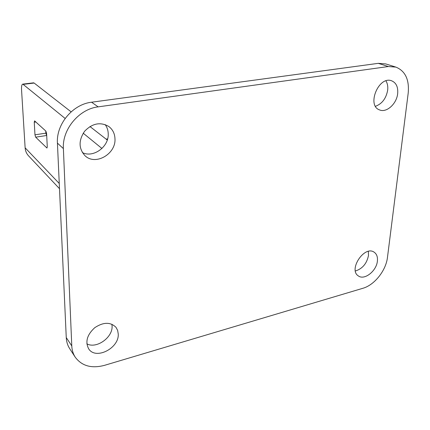 <?xml version="1.0" encoding="UTF-8"?>
<svg xmlns="http://www.w3.org/2000/svg" width="430" height="430" viewBox="0 0 430 430"><rect width="100%" height="100%" fill="white"/><g stroke="black" fill="none" stroke-linecap="round" stroke-linejoin="round"><path stroke-width="0.64" d="M118.245 333.997C119.277 348.203 95.686 360.27 88.655 348.805C85.054 341.742 87.096 334.701 94.788 327.665C103.41 321.995 110.483 321.887 116.009 327.343L117.643 330.407L118.245 333.997M111.913 324.231L112.085 326.048C112.859 337.459 96.476 349.138 86.844 343.839M377.389 261.085C376.551 270.997 364.404 280.564 358.383 275.931C348.069 269.852 364.366 245.181 374.1 252.157C376.712 253.947 377.809 256.92 377.389 261.085M368.343 251.394L368.499 255.436C366.817 263.563 362.447 268.75 355.39 270.991M114.982 138.933C115.928 154.037 95.498 165.819 85.118 155.827C78.582 148.656 78.427 140.449 84.651 131.209C92.428 123.238 100.502 121.69 108.881 126.554C112.767 129.575 114.805 133.703 114.982 138.933M105.156 124.566C107.113 127.232 108.14 130.311 108.231 133.805C108.989 146.732 93.418 158.186 82.388 152.602M397.664 93.638C396.702 103.797 386.565 113.015 379.625 109.935C366.349 105.721 378.653 75.572 391.644 80.802C396.207 82.748 398.218 87.027 397.664 93.638M385.941 80.888C387.489 83.404 388.07 86.473 387.683 90.096C386.188 98.379 382.125 103.781 375.487 106.296M75.245 357.196L69.703 348.682C67.617 345.451 66.467 341.737 66.258 337.545L57.426 143.125C56.088 124.2 72.783 104.275 91.558 102.216L378.271 63.344L385.742 63.919L395.863 67.102L388.338 66.537L98.164 106.86C79.099 109.01 62.081 129.349 63.382 148.597L71.783 345.935C71.987 350.181 73.138 353.938 75.245 357.196C81.85 366.032 91.617 368.741 104.544 365.333L362.823 288.304C374.482 285.052 386.016 270.529 387.478 257.323L408.204 93.057C409.398 79.62 405.286 70.966 395.863 67.102M33.438 82.856L34.147 83.049L71.117 111.854M107.28 140.035L89.956 126.533M46.714 135.654L45.865 133.176L45.752 130.994M34.964 134.81L34.255 122.211L34.588 120.862L45.87 131.096L46.607 133.569L47.268 146.651L46.913 147.99L35.658 137.17L34.964 134.81L45.865 133.176M101.942 148.474L83.21 133.198M65.134 118.454L22.811 84.124C21.817 84.328 21.392 86.188 21.543 89.709L25.128 147.812C25.354 150.941 26.488 153.607 28.525 155.816L59.496 188.695M106.129 139.137L107.613 138.901M91.558 102.216L98.164 106.86M57.426 143.125L63.382 148.597M66.258 337.545L71.783 345.935M378.271 63.344L388.338 66.537M35.883 121.98L34.255 122.211M46.564 135.514L35.658 137.17M47.128 147.823L46.725 147.888M59.259 183.492L25.128 147.812M23.317 84.35L34.147 83.049M33.631 82.829L22.811 84.124"/></g></svg>
